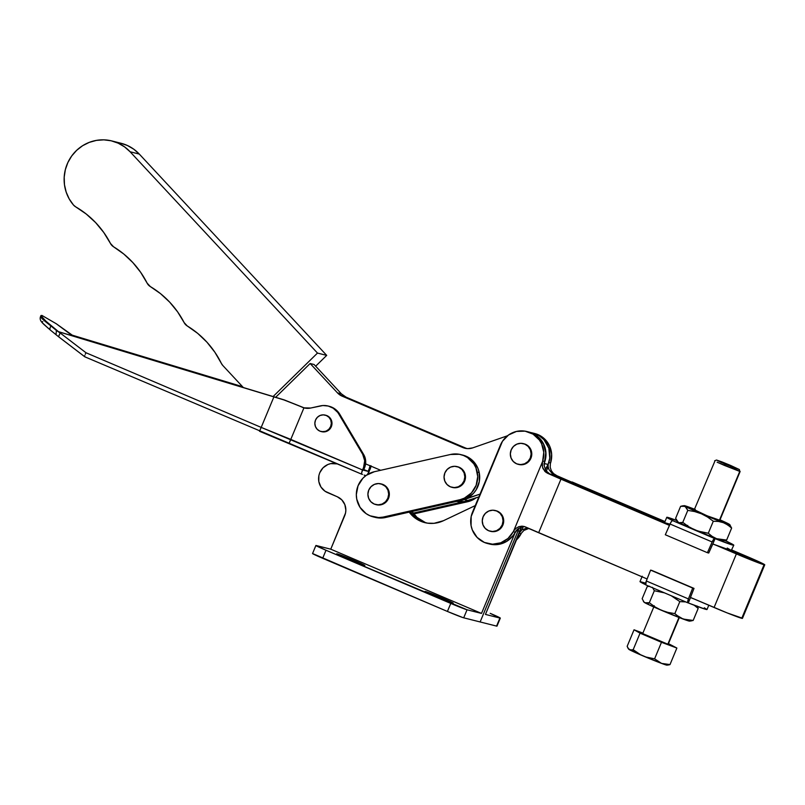 <?xml version="1.0" encoding="UTF-8"?>
<svg xmlns="http://www.w3.org/2000/svg" width="805" height="805" viewBox="0 0 805 805"><rect width="100%" height="100%" fill="white"/><g stroke="black" fill="none" stroke-linecap="round" stroke-linejoin="round"><path stroke-width="1.21" d="M321.648 431.671L326.8 431.279L329.497 429.437L331.318 426.7A8.463 8.231 -75.9 0 0 325.814 415.259L325.16 415.098A8.463 8.231 104.1 0 1 330.664 426.529L331.318 426.7L331.811 425.11L331.398 420.23L328.41 416.437L325.451 415.179M321.024 431.51L321.678 431.681A8.463 8.231 -75.9 0 0 331.318 426.7L330.664 426.529A8.463 8.231 104.1 0 1 321.024 431.51A8.463 8.231 104.1 0 1 315.51 420.079L317.331 417.332L320.028 415.501L323.187 414.857L326.337 415.501L328.993 417.322L330.744 420.069L331.328 423.299L330.664 426.529L328.843 429.276L326.146 431.108L322.986 431.752L319.837 431.118L317.19 429.286L315.429 426.539L314.846 423.309L315.51 420.079A8.463 8.231 104.1 0 1 325.16 415.098M57.256 335.695L56.038 334.709L56.39 330.432L50.987 325.995L60.154 332.978L60.435 332.284L58.564 331.72L45.845 321.115L40.985 315.741L41.88 315.399L56.229 323.721L72.299 335.182L242.547 386.692L72.299 335.182L71.353 334.94L72.641 335.927L56.229 323.721L41.88 315.399L40.985 315.741L42.353 317.703L50.987 325.995A4.357 2.244 129.4 0 0 50.433 330.141A4.357 2.244 129.4 0 0 50.624 330.271A4.357 2.244 -50.6 0 1 50.413 330.131A4.357 2.244 -50.6 0 1 50.987 325.995C42.263 319.303 39.083 316.124 41.447 316.446L40.572 316.727L42.001 318.549L58.564 331.72L273.901 396.885L261.192 427.405L86.034 352.771L60.154 332.968L60.435 332.284L283.088 399.602L303.877 407.743A14.52 14.118 -75.9 0 0 304.823 408.055M533.051 433.12L539.008 435.616L543.999 439.741L548.839 448.234L549.765 458.055L548.094 464.475L544.22 463.499L548.094 464.475L545.227 469.526A23.224 22.59 -75.9 0 0 548.094 464.475A23.224 22.59 -75.9 0 0 532.97 433.1L529.036 432.104M466.749 448.536L462.805 447.54L342.185 396.181L346.13 397.177A14.52 14.118 -75.9 0 1 341.411 393.856L337.466 392.86L342.185 396.181A14.52 14.118 104.1 0 1 337.466 392.86L310.146 363.508L275.602 397.338L310.146 363.508L314.081 364.504L341.411 393.856L314.081 364.504L310.146 363.508L337.466 392.86L341.411 393.856L346.13 397.177L466.749 448.536L346.13 397.177L342.185 396.181L462.805 447.54L467.745 448.637L472.766 447.862L507.532 435.747L472.766 447.862A14.52 14.118 104.1 0 1 462.805 447.54L466.749 448.536A14.52 14.118 -75.9 0 0 466.84 448.576M456.546 501.414A23.224 22.59 -75.9 0 0 468.218 500.599L478.874 496.886L464.254 501.585L456.153 501.324M532.175 433.15L540.054 438.755L543.687 444.179L545.981 453.748L544.15 463.479M480.032 494.119L459.856 500.66A23.224 22.59 104.1 0 0 464.284 499.603L480.032 494.119M380.685 470.291L365.591 463.861L380.685 470.291M532.216 433.171A23.224 22.59 104.1 0 1 544.261 463.227M468.218 500.599L464.284 499.603L468.218 500.599M111.885 140.956A39.193 38.117 104.1 0 0 69.844 158.806A39.193 38.117 104.1 0 0 73.486 205.023L75.65 206.825A92.917 90.341 104.1 0 1 110.456 243.452L113.575 246.803A92.917 90.341 104.1 0 1 147.124 283.129L140.674 272.332L132.825 262.551L123.739 253.988L113.575 246.803A8.714 8.473 104.1 0 1 110.456 243.452L103.754 232.474L95.614 222.583L86.175 213.979L75.65 206.825A8.714 8.473 104.1 0 1 73.486 205.023L69.2 198.916L66.161 192.053L64.47 184.707L64.199 177.14L65.346 169.644L67.892 162.499L71.715 155.969L76.686 150.304L82.623 145.705L89.295 142.364L96.449 140.382L103.825 139.849L111.15 140.784L118.134 143.149L124.534 146.852L130.098 151.763L317.492 353.073L273.066 396.573L317.492 353.073L326.699 355.387L315.661 366.195L326.699 355.387L317.492 353.073L130.098 151.763L139.295 154.077A39.193 38.117 -75.9 0 0 121.082 143.28L111.885 140.956A39.193 38.117 104.1 0 1 130.098 151.763L139.295 154.077L326.699 355.387L139.295 154.077L133.731 149.167L127.341 145.464L120.348 143.099M222.784 365.46L243.392 387.597L222.784 365.46A8.714 8.473 104.1 0 1 221.365 363.397L214.885 352.258L206.935 342.175L197.668 333.351L187.263 325.975A92.917 90.341 104.1 0 1 221.365 363.397L222.784 365.46M187.263 325.975A8.714 8.473 104.1 0 1 184.154 322.624L177.623 311.877L169.704 302.167L160.547 293.674L150.324 286.57A92.917 90.341 104.1 0 1 184.154 322.624L187.263 325.975M150.324 286.57A8.714 8.473 104.1 0 1 147.124 283.129L150.324 286.57M84.716 356.716L58.574 336.721L60.154 332.978L56.39 330.432L56.038 334.709M48.22 328.259L43.178 323.55M42.363 322.543L42.021 321.879L42.776 321.598M370.069 465.773A14.52 14.118 104.1 0 1 369.163 468.872L368.116 471.368L363.8 469.526L368.116 471.368L363.518 470.211L365.51 464.405L365.047 457.622L339.74 414.223A18.002 17.509 -75.9 0 0 329.124 406.263L334.145 408.437L339.74 414.223L333.159 408.185L328.249 406.042L322.916 405.529L310.69 408.034A14.52 14.118 104.1 0 1 303.938 407.843L310.69 408.034L320.249 405.911A18.002 17.509 104.1 0 1 338.754 413.981L362.683 454.272L363.669 454.513L339.74 414.223L338.754 413.981L362.683 454.272L364.685 460.732L363.578 467.464L364.564 467.715A14.52 14.118 -75.9 0 0 363.669 454.513L362.683 454.272A14.52 14.118 104.1 0 1 363.578 467.464L362.532 469.959L290.796 439.399L289.116 443.233L361.777 474.205A4.357 1.006 -66.9 0 0 361.848 474.226L362.492 474.397L361.687 474.105L361.636 472.877L363.578 467.464L364.564 467.715L363.518 470.211L368.116 471.368L369.163 468.872L370.149 469.114L367.281 474.849M370.109 465.572L369.163 468.872L370.149 469.114A14.52 14.118 -75.9 0 0 371.025 466.175M84.827 356.816L289.116 443.243L290.796 439.399L261.192 427.405L259.502 431.249L361.807 474.215A4.357 1.006 -66.9 0 1 362.532 469.959L261.192 427.405L273.901 396.885L284.688 400.166L303.938 407.843L290.796 439.399L303.938 407.843L302.076 407.209L303.203 407.491L284.215 399.894L59.52 331.962L284.215 399.894L303.877 407.743M71.353 334.94L242.617 386.762L71.353 334.94M367.573 474.477A4.357 1.006 -66.9 0 0 369.103 471.619L371.095 465.813M40.985 315.741L41.88 315.399M41.447 316.446L40.572 316.727M84.656 356.444L84.797 355.538L84.656 356.444M85.28 354.25L86.034 352.771L85.28 354.25M259.502 431.249L261.192 427.405L86.034 352.771L60.154 332.968L58.493 336.681L84.787 356.796M381.107 483.916L386.39 486.824L388.604 490.275L389.338 494.361L388.503 498.436A10.666 10.374 -75.9 0 0 381.55 484.016L380.896 483.855A10.666 10.374 104.1 0 1 387.839 498.265L388.503 498.436L387.517 500.277L384.609 503.216L380.846 504.805L376.307 504.705M375.683 504.544L376.338 504.715A10.666 10.374 -75.9 0 0 388.503 498.436L387.839 498.265A10.666 10.374 104.1 0 1 375.683 504.544A10.666 10.374 104.1 0 1 368.74 490.124L371.035 486.673L374.436 484.358L378.42 483.543L382.385 484.348L385.736 486.663L387.94 490.114L388.684 494.19L387.839 498.265L385.545 501.726L382.144 504.041L378.159 504.856L374.194 504.041L370.853 501.736L368.64 498.285L367.895 494.21L368.74 490.124A10.666 10.374 104.1 0 1 380.896 483.855M457.25 466.669L460.983 468.258L463.811 471.197L465.491 477.113L464.646 481.189A10.666 10.374 -75.9 0 0 457.703 466.769L457.049 466.608A10.666 10.374 104.1 0 1 463.992 481.028L464.646 481.189L463.67 483.03L460.762 485.968L456.999 487.568L452.45 487.458M451.836 487.297L452.491 487.468A10.666 10.374 -75.9 0 0 464.646 481.189L463.992 481.028A10.666 10.374 104.1 0 1 451.836 487.297A10.666 10.374 104.1 0 1 444.883 472.887L447.188 469.426L450.579 467.111L454.573 466.296L458.538 467.111L461.879 469.416L464.093 472.867L464.827 476.942L463.992 481.028L461.698 484.479L458.297 486.794L454.312 487.609L450.337 486.804L446.996 484.489L444.783 481.038L444.048 476.963L444.883 472.887A10.666 10.374 104.1 0 1 457.049 466.608M375.17 517.363L380.564 518.048L384.951 517.625L462.241 500.126L466.367 498.627L473.451 493.385L476.147 489.822L479.317 481.501L479.217 472.595A23.224 22.59 -75.9 0 0 462.744 455.087L460.772 454.594A23.224 22.59 104.1 0 1 477.244 472.102L479.217 472.595L477.898 468.279L472.927 460.863L469.476 458.055L462.654 455.067M373.279 516.89L375.241 517.384A23.224 22.59 -75.9 0 0 384.951 517.625L382.979 517.122L460.269 499.623L462.241 500.126A23.224 22.59 -75.9 0 0 479.217 472.595L477.244 472.102A23.224 22.59 104.1 0 1 460.269 499.623L462.241 500.126L384.951 517.625L382.979 517.122A23.224 22.59 104.1 0 1 373.279 516.89A23.224 22.59 104.1 0 1 356.333 494.109A23.224 22.59 104.1 0 1 374.345 471.72L450.498 454.483L374.345 471.72L366.275 475.322L362.894 478.24L358.044 485.777L356.323 494.602L356.736 499.09L360.036 507.351L366.174 513.681L370.028 515.794L378.592 517.555L382.979 517.122L460.269 499.623L464.394 498.134L471.478 492.891L476.147 485.314L477.717 476.54L475.926 467.786L473.803 463.821L467.504 457.562L463.579 455.509L459.323 454.282L450.498 454.483A23.224 22.59 104.1 0 1 460.772 454.594M476.067 497.842L468.148 501.616L466.367 501.163L468.148 501.616A23.224 22.59 -75.9 0 0 476.017 497.882M468.148 501.616L413.75 513.932L468.148 501.616M463.801 501.656L413.136 513.127L463.801 501.656M490.668 531.36L493.183 531.672L497.168 530.857L500.569 528.543L502.863 525.091A10.666 10.374 -75.9 0 0 495.92 510.672L495.266 510.511A10.666 10.374 104.1 0 1 502.209 524.92L502.863 525.091L503.709 521.016L502.964 516.941L499.201 512.161L495.467 510.571M490.054 531.199L490.708 531.37A10.666 10.374 -75.9 0 0 502.863 525.091L502.209 524.92A10.666 10.374 104.1 0 1 490.054 531.199A10.666 10.374 104.1 0 1 483.101 516.78L485.395 513.328L488.796 511.014L492.791 510.199L496.755 511.004L500.096 513.318L502.31 516.77L503.045 520.845L502.209 524.92L499.915 528.382L496.514 530.696L492.529 531.511L488.555 530.696L485.214 528.392L483 524.941L482.265 520.865L483.101 516.78A10.666 10.374 104.1 0 1 495.266 510.511M516.468 539.913A23.224 22.59 -75.9 0 0 521.137 533.695L519.255 533.222L521.137 533.695L515.904 540.427M487.639 543.546L489.611 544.039A23.224 22.59 -75.9 0 0 515.22 532.206L513.248 531.713A23.224 22.59 104.1 0 1 487.639 543.546A23.224 22.59 104.1 0 1 484.389 542.449L477.113 537.428L472.304 529.911L471.066 525.554L471.177 516.508L502.471 441.281L508.549 434.982L516.458 431.44L525.041 431.148L533.071 434.147L539.39 440.023L541.604 443.776L543.767 452.269L542.681 461.013A10.163 9.881 -75.9 0 0 542.49 461.708L542.439 466.981L544.864 471.408L547.551 473.27L560.944 479.156L538.646 532.739L647.119 578.966L525.242 526.852L522.083 526.148L518.823 526.681L515.874 528.402L513.6 531.079L542.49 461.708L513.6 531.079A10.163 9.881 -75.9 0 0 513.248 531.713L508.015 538.444L500.78 542.801L492.539 544.2L484.389 542.449A23.224 22.59 104.1 0 1 472.525 512.161L500.398 445.185A23.224 22.59 104.1 0 1 526.862 431.52A23.224 22.59 104.1 0 1 542.681 461.013L544.653 461.507L544.21 465.793L545.86 470.633L549.594 473.793L665.262 523.27L547.551 473.27L560.944 479.156L538.646 532.739L523.924 526.4M745.581 556.235A15.969 0.564 -157.4 0 1 756.71 561.457A15.969 0.564 -157.4 0 1 756.257 561.417A15.969 0.564 -157.4 0 1 738.346 554.414L723.604 548.125L753.792 560.602L756.559 561.296L752.917 559.465L745.581 556.235L745.158 557.241L745.581 556.235L731.654 550.298L745.581 556.235M742.21 618.139L727.287 612.957L690.469 597.431L714.075 607.493L736.374 553.91L714.075 607.493A24.683 0.875 22.6 0 0 741.757 618.31L764.056 564.738A24.683 0.875 -157.4 0 1 736.374 553.91L716.279 545.347L764.056 564.738L741.757 618.31A24.683 0.875 22.6 0 0 742.452 618.381L764.75 564.808A24.683 0.875 -157.4 0 1 764.056 564.738L747.553 556.728A24.683 0.875 -157.4 0 1 764.75 564.808M518.118 464.314A10.666 10.374 104.1 0 1 511.175 449.894L513.469 446.433L516.87 444.129L520.865 443.314L524.83 444.119L528.171 446.423L530.384 449.884L531.119 453.96L530.284 458.035A10.666 10.374 104.1 0 1 518.118 464.314L518.782 464.475A10.666 10.374 -75.9 0 0 530.938 458.196A10.666 10.374 -75.9 0 0 523.995 443.786L523.331 443.615A10.666 10.374 104.1 0 1 530.284 458.035L530.938 458.196L530.284 458.035L527.989 461.496L524.588 463.801L520.594 464.616L516.629 463.811L513.288 461.507L511.074 458.045L510.34 453.97L511.175 449.894A10.666 10.374 104.1 0 1 523.331 443.615M572.114 481.974L665 521.549L572.114 481.974M731.785 550.006L747.553 556.728L731.785 550.006M668.643 525.051L560.944 479.156L668.643 525.051M518.742 464.465L523.29 464.576L527.054 462.986L529.952 460.047L531.552 456.204L531.602 452.048L530.103 448.204L527.265 445.266L523.542 443.676M524.951 526.722L522.495 526.772L517.947 528.895L512.906 535.818L506.566 541.463L498.687 544.391L489.551 544.029M528.744 431.993L535.043 434.65L538.475 437.266L543.576 444.28L545.74 452.762L544.653 461.507A10.163 9.881 -75.9 0 0 544.21 465.793L545.86 470.633L549.594 473.793L546.122 472.475L542.993 468.621L542.168 465.24L542.49 461.708A10.163 9.881 104.1 0 1 542.681 461.013L544.653 461.507A23.224 22.59 -75.9 0 0 528.835 432.023L526.862 431.52M570.765 483L571.208 481.933L664.88 521.841L571.208 481.933L570.765 483M519.517 532.578A10.163 9.881 104.1 0 1 521.892 529.891L527.476 527.828L521.892 529.891L523.22 526.681L521.892 529.891L519.165 533.202M546.303 471.237L548.155 466.779L548.879 469.396L552.24 473.682L571.208 481.933L552.24 473.682L548.879 469.396L548.155 466.779L546.303 471.237M530.958 432.637L536.17 434.167A23.224 22.59 104.1 0 0 532.779 433.01A23.224 22.59 104.1 0 0 531.602 432.748M548.205 464.213L548.155 466.779A10.163 9.881 104.1 0 1 548.205 464.213M521.489 533.071A10.163 9.881 -75.9 0 0 521.137 533.695A10.163 9.881 -75.9 0 1 521.489 533.071L523.914 530.425L521.489 533.071M534.651 433.482L540.96 436.139L544.391 438.755L549.493 445.769L551.656 454.251L550.57 462.996A10.163 9.881 -75.9 0 0 550.368 463.69L550.197 467.262L551.314 470.714L553.568 473.602L556.698 475.574L554.655 475.061L556.698 475.574L553.568 473.602L551.314 470.714L550.197 467.262L550.368 463.69A10.163 9.881 -75.9 0 1 550.57 462.996A23.224 22.59 -75.9 0 0 534.751 433.513L532.779 433.01M528.935 528.402L523.914 530.425L528.815 528.422M548.799 462.553L550.57 462.996L548.799 462.553M522.495 526.772L517.947 528.895A10.163 9.881 -75.9 0 0 515.22 532.206L513.248 531.713A10.163 9.881 104.1 0 1 513.6 531.079L515.874 528.402L518.823 526.681L523.703 526.349M452.792 603.136A15.245 0.533 -157.4 0 1 437.306 597.129A15.245 0.533 -157.4 0 1 425.07 591.464A15.245 0.533 -157.4 0 1 425.503 591.504L453.205 603.187L438.423 597.602L425.503 591.504A15.245 0.533 -157.4 0 1 440.989 597.501A15.245 0.533 -157.4 0 1 453.215 603.176A15.245 0.533 -157.4 0 1 452.792 603.136M364.424 565.472A15.245 0.533 -157.4 0 1 348.937 559.475A15.245 0.533 -157.4 0 1 336.701 553.8A15.245 0.533 -157.4 0 1 337.134 553.85L364.836 565.533L350.054 559.948L337.134 553.85A15.245 0.533 -157.4 0 1 352.62 559.847A15.245 0.533 -157.4 0 1 364.856 565.523A15.245 0.533 -157.4 0 1 364.424 565.472M500.318 618.099A14.52 0.513 -157.4 0 1 499.915 618.059L490.205 613.35A14.52 0.513 -157.4 0 1 500.318 618.099L496.977 626.139A14.52 0.513 22.6 0 1 496.564 626.099L463.7 617.817L480.132 621.953L518.048 530.877L516.377 530.455L518.048 530.877A23.224 22.59 -75.9 0 0 519.004 528.12A23.224 22.59 104.1 0 1 518.048 530.877L520.02 531.37L485.455 614.416L499.915 618.059L496.564 626.099L480.132 621.953L518.048 530.877L520.02 531.37A23.224 22.59 -75.9 0 0 521.358 527.034L485.455 614.416L499.915 618.059L496.836 625.988M426.72 523.029A29.03 28.235 -75.9 0 1 412.019 511.497L417.03 517.404L425.282 522.505M425.724 522.837A29.03 28.235 104.1 0 1 410.58 511.819A29.03 28.235 -75.9 0 0 425.724 522.837M481.511 613.42L515.572 531.582L481.511 613.42L330.764 549.181L481.511 613.42L467.051 609.777A14.52 0.513 -157.4 0 1 450.77 603.418L447.419 611.448L462.815 617.546L463.7 617.817L467.051 609.777L481.511 613.42M409.192 512.131A29.03 28.235 104.1 0 0 424.738 522.606A29.03 28.235 104.1 0 0 443.434 520.714L475.252 505.6L443.434 520.714L434.056 523.31L427.586 523.159L421.337 521.509L413.086 516.418L408.759 511.537M365.883 475.614L364.142 475.091A8.714 8.473 104.1 0 0 365.873 475.614M337.587 463.901L330.684 463.63L327.887 464.495L323.026 467.796L319.746 472.736L318.871 475.594L318.79 481.531L320.943 487.015L324.989 491.211L337.285 496.766L341.833 499.905L344.842 504.604L345.848 510.149L345.546 512.976L330.764 549.181L315.912 545.488A14.52 0.513 -157.4 0 1 316.305 545.548L330.764 549.181L344.701 515.703A14.52 14.118 104.1 0 0 337.285 496.766L327.534 492.61A15.245 14.822 104.1 0 1 337.114 463.771A15.245 14.822 104.1 0 1 337.597 463.901M312.571 553.528L447.419 611.448A14.52 0.513 22.6 0 0 463.7 617.817L467.051 609.777L326.015 550.258L322.664 558.288L447.419 611.448L450.77 603.418L326.015 550.258A14.52 0.513 -157.4 0 1 315.892 545.498L326.015 550.258L322.664 558.288A14.52 0.513 22.6 0 1 312.551 553.538L315.892 545.498M724.248 465.34L725.134 464.093L716.531 460.027L730.739 465.501L722.085 461.959L716.531 460.027L721.109 462.332L739.352 469.557L730.739 465.501L739.362 469.536L725.134 464.093L724.248 465.34L717.114 462.181L739.765 471.408L719.318 520.523L739.765 471.408L724.248 465.34M667.838 644.201L678.967 617.465L667.838 644.201L642.702 633.595L667.838 644.201M730.507 466.92L739.765 471.408L739.362 469.536M719.519 520.956L720.344 520.775A14.52 0.513 -157.4 0 1 716.581 519.557A14.52 0.513 -157.4 0 1 702.151 513.691A14.52 0.513 -157.4 0 1 693.568 509.625A14.52 0.513 -157.4 0 1 694.624 509.827M695.299 509.515L684.874 505.761L684.18 505.721L685.045 506.325L680.607 506.335L675.616 518.35L677.498 521.741L679.319 522.767L682.781 522.375L687.782 510.37L685.045 506.325L725.567 523.632L729.722 526.389L731.634 528.08L726.633 540.085L731.634 528.08L729.743 524.689L731.634 528.08L727.7 524.89L723.303 522.626L718.422 521.439L713.29 521.238L708.289 533.242L713.29 521.238L707.595 517.062L701.376 513.771L694.705 511.567L687.782 510.37L682.781 522.375L688.466 526.54L694.685 529.841L701.356 532.045L708.289 533.242L712.194 536.412L716.611 538.696L726.633 540.085L723.172 540.477M677.045 521.227L677.518 521.831A24.683 0.875 22.6 0 0 678.353 522.395L675.616 518.35L680.607 506.335L683.002 505.852L685.89 506.969L687.782 510.37L694.705 511.567L701.376 513.771L707.595 517.062L713.29 521.238L718.422 521.439L728.897 524.035A24.683 0.875 -157.4 0 1 729.733 524.598A24.683 0.875 -157.4 0 1 723.303 522.626A24.683 0.875 -157.4 0 1 701.376 513.771A24.683 0.875 -157.4 0 1 685.045 506.325A24.683 0.875 -157.4 0 1 684.25 505.661A24.683 0.875 -157.4 0 1 690.63 507.724L688.235 506.999L690.63 507.724A24.683 0.875 -157.4 0 1 694.474 509.193M728.897 524.035L720.012 519.829A24.683 0.875 -157.4 0 1 728.897 524.035L727.921 523.663M719.278 520.07L707.152 515.814L694.514 509.796M677.498 521.741L676.764 520.825M724.238 540.578L726.633 540.085L716.611 538.696L694.685 529.841A24.683 0.875 22.6 0 0 716.611 538.696L712.194 536.412L708.289 533.242L697.985 531.079L678.353 522.395A24.683 0.875 22.6 0 0 694.685 529.841L688.466 526.54L682.781 522.375L679.319 522.767L677.488 521.791M722.206 540.105L723.061 540.708L722.367 540.668L716.611 538.696A24.683 0.875 22.6 0 0 723.001 540.769L724.842 540.527M681.845 505.993L683.002 505.852M727.519 541.765A36.295 1.278 -157.4 0 1 733.788 545.196A36.295 1.278 -157.4 0 1 714.961 538.605L732.761 545.096L733.768 545.216L733.204 544.673L727.519 541.765M676.713 520.473L666.782 517.283L673.04 520.734L672.074 520.785L670.736 522.616L665.312 534.762L707.414 552.703L665.312 534.762L670.042 524.015L712.143 541.956L707.414 552.703L708.732 553.035L712.817 543.999A36.295 1.278 22.6 0 0 731.554 550.56L727.237 548.064M669.901 524.156L664.548 522.646A36.295 1.278 22.6 0 0 669.418 525.434L664.548 522.646L666.771 517.303A36.295 1.278 -157.4 0 1 676.502 520.392M733.788 545.196L731.232 550.59L712.727 543.959L708.732 553.035L707.414 552.703L712.143 541.956A4.357 1.006 -66.9 0 1 714.649 538.535L712.143 541.956L670.042 524.015A4.357 1.006 113.1 0 1 672.547 520.594L714.649 538.535L673.04 520.734A36.295 1.278 -157.4 0 1 666.771 517.303M715.051 538.636L712.817 543.999L715.051 538.636M680.386 522.525L682.006 523.089M693.568 509.625L694.021 510.34L715.001 460.863M644.04 602.16L642.159 598.709L647.16 586.704L649.544 586.221L647.16 586.704L642.159 598.709L644.04 602.11L645.862 603.136L649.323 602.744L654.324 590.739L664.618 592.893L654.324 590.739L649.323 602.744L655.018 606.91L661.237 610.21L667.909 612.404L674.842 613.611L679.833 601.607L671.108 595.66L679.833 601.607L674.842 613.611L678.736 616.781L683.163 619.065L693.175 620.454L689.724 620.846M654.324 590.739L652.442 587.338L654.324 590.739M643.598 601.597L644.06 602.2A24.683 0.875 22.6 0 0 644.896 602.764A24.683 0.875 22.6 0 0 661.237 610.21L655.018 606.91L649.323 602.744L644.896 602.764L653.207 606.718L680.95 618.23L688.748 620.474M697.019 605.964L698.177 608.449L693.175 620.454L698.177 608.449L694.212 605.239L698.177 608.449L697.019 605.964M685.739 601.919L679.833 601.607L685.739 601.919M648.548 603.458L646.928 602.885M644.04 602.11L643.316 601.194M676.733 615.282L674.842 613.611L667.909 612.404L661.237 610.21A24.683 0.875 22.6 0 0 683.163 619.065L676.733 615.282M690.791 620.947L693.175 620.454L683.163 619.065A24.683 0.875 22.6 0 0 689.543 621.128L691.384 620.897M648.387 586.362L649.544 586.221M642.239 576.239L640.005 581.592A36.295 1.278 22.6 0 0 645.59 584.702M647.099 579.006A36.295 1.278 -157.4 0 1 646.335 578.624L647.099 579.006M693.98 598.93A36.295 1.278 -157.4 0 1 690.428 597.541L694.011 588.395L651.909 570.453L694.011 588.395L692.692 588.063L688.436 598.92L646.324 580.979L650.591 570.121L692.692 588.063L651.909 570.453L650.591 570.121L646.324 580.979A4.357 1.006 113.1 0 0 645.751 584.883L646.324 580.979L688.436 598.92L692.692 588.063L694.011 588.395L690.418 597.552L693.98 598.93M688.285 602.935L690.519 597.572L688.285 602.935A36.295 1.278 22.6 0 0 707.021 609.496L708.792 605.239M646.274 585.034L640.015 581.582L645.369 583.092M704.325 607.805L707.011 609.506L704.918 609.083L688.195 602.895M687.893 602.834L688.436 598.92A4.357 1.006 -66.9 0 0 687.852 602.824A4.357 1.006 -66.9 0 1 687.852 602.824L645.751 584.883L687.822 602.804M628.363 648.739L638.536 653.972L661.589 663.411L654.596 658.832L661.479 642.299L676.874 648.045L668.472 643.648L676.874 648.045L670.002 664.578L661.589 663.411L666.278 664.598M632.519 650.309L631.16 649.826M628.755 649.253A20.719 0.735 22.6 0 0 629.46 649.726A20.719 0.735 22.6 0 0 643.175 655.974A20.719 0.735 22.6 0 0 661.589 663.411L654.596 658.832L645.952 657.021L640.518 654.707L633.173 649.705L630.265 650.038L628.735 649.172L627.155 646.324L634.038 629.792L640.056 633.173L676.874 648.045L670.002 664.578L661.589 663.411A20.719 0.735 22.6 0 0 666.942 665.151L668.492 664.95M668.965 664.87L670.002 664.578L668.965 664.87M628.735 649.172L630.265 650.038L633.173 649.705L640.518 654.707L645.952 657.021L654.596 658.832L661.479 642.299L640.056 633.173L633.173 649.705L640.056 633.173L634.038 629.792L642.903 633.102L634.038 629.792L627.155 646.324L628.121 648.407M40.995 315.5L40.572 316.506C38.761 321.014 43.289 323.731 50.433 330.141L58.493 336.681M305.316 408.195L304.33 407.944M328.138 406.012L329.124 406.263M714.629 460.802L716.531 460.027M668.22 644.231L679.309 617.596M719.549 520.936L740.147 471.448M687.752 525.403L686.927 525.585M730.195 525.202L729.733 524.598M682.409 505.902L684.25 505.661M728.042 541.916L724.802 540.537M654.294 605.773L653.479 605.954M642.692 633.605L653.781 606.97"/></g></svg>
